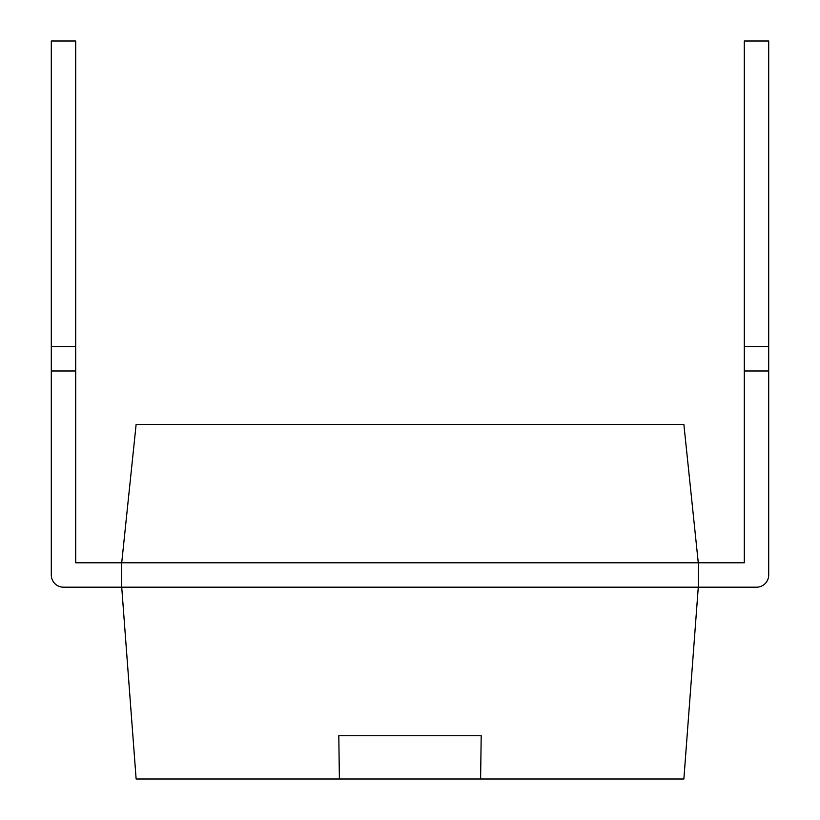 <?xml version="1.0" encoding="UTF-8"?>
<svg xmlns="http://www.w3.org/2000/svg" width="820" height="820" viewBox="0 0 820 820"><rect width="100%" height="100%" fill="white"/><g stroke="black" fill="none" stroke-linecap="round" stroke-linejoin="round"><path stroke-width="0.61" stroke-dasharray="4.1 3.07" d="M75.706 346.573L75.706 370.978L51.301 370.978L75.706 370.978L51.301 370.978L51.301 574.984A12.197 12.197 0 0 0 63.499 587.192A12.197 12.197 0 0 1 51.301 574.984A12.197 12.197 0 0 0 63.499 587.192A12.197 12.197 0 0 1 51.301 574.984L51.301 370.978L75.706 370.978L75.706 346.573L75.706 562.786L121.719 562.786L75.706 562.786L121.719 562.786L75.706 562.786L121.719 562.786L75.706 562.786L75.706 370.978L75.706 562.786L75.706 370.978L75.706 562.786L75.706 370.978L75.706 562.786L121.719 562.786L121.719 587.192L698.281 587.192L683.87 779L136.13 779L121.719 587.192L63.499 587.192A12.197 12.197 0 0 1 51.301 574.984L51.301 41L51.301 370.978L51.301 41L51.301 370.978L51.301 41L51.301 370.978L51.301 41L51.301 370.978L51.301 41L51.301 370.978L51.301 41L51.301 370.978L51.301 41L51.301 370.978L51.301 41L75.706 41L51.301 41L75.706 41L75.706 346.573L51.301 346.573L51.301 370.978L51.301 346.573L75.706 346.573L75.706 41L51.301 41L75.706 41L75.706 346.573L75.706 41L51.301 41L75.706 41L75.706 346.573L51.301 346.573L75.706 346.573L75.706 370.978L51.301 370.978L51.301 574.984A12.197 12.197 0 0 0 63.499 587.192A12.197 12.197 0 0 1 51.301 574.984L51.301 370.978L75.706 370.978L75.706 41L51.301 41L75.706 41L75.706 346.573L51.301 346.573L75.706 346.573L75.706 370.978L75.706 41L51.301 41L75.706 41L75.706 346.573L51.301 346.573L75.706 346.573L75.706 562.786L75.706 370.978L51.301 370.978L75.706 370.978L75.706 41L51.301 41L75.706 41L75.706 346.573L51.301 346.573L75.706 346.573L75.706 562.786L698.281 562.786L698.281 587.192L756.501 587.192A12.197 12.197 0 0 0 768.699 574.984L768.699 370.978L768.699 574.984A12.197 12.197 0 0 1 756.501 587.192A12.197 12.197 0 0 0 768.699 574.984L768.699 346.573L768.699 574.984A12.197 12.197 0 0 1 756.501 587.192L698.281 587.192L756.501 587.192A12.197 12.197 0 0 0 768.699 574.984L768.699 41L768.699 574.984A12.197 12.197 0 0 1 756.501 587.192A12.197 12.197 0 0 0 768.699 574.984L768.699 41L768.699 574.984A12.197 12.197 0 0 1 756.501 587.192L698.281 587.192L756.501 587.192A12.197 12.197 0 0 0 768.699 574.984L768.699 41L768.699 574.984A12.197 12.197 0 0 1 756.501 587.192A12.197 12.197 0 0 0 768.699 574.984L768.699 41L768.699 574.984A12.197 12.197 0 0 1 756.501 587.192L698.281 587.192L756.501 587.192A12.197 12.197 0 0 0 768.699 574.984L768.699 41L768.699 574.984A12.197 12.197 0 0 1 756.501 587.192A12.197 12.197 0 0 0 768.699 574.984L768.699 41L768.699 574.984A12.197 12.197 0 0 1 756.501 587.192L698.281 587.192L756.501 587.192A12.197 12.197 0 0 0 768.699 574.984L768.699 41L768.699 370.978L744.293 370.978L744.293 562.786L744.293 370.978L768.699 370.978L744.293 370.978L744.293 346.573L768.699 346.573L768.699 41L768.699 370.978L744.293 370.978L744.293 562.786L744.293 346.573L744.293 562.786L744.293 370.978L768.699 370.978L744.293 370.978L744.293 346.573L768.699 346.573L744.293 346.573L744.293 41L768.699 41L768.699 346.573L744.293 346.573L744.293 562.786L744.293 370.978L768.699 370.978L744.293 370.978L744.293 41L744.293 346.573L768.699 346.573L744.293 346.573L744.293 562.786L744.293 370.978L768.699 370.978L744.293 370.978L744.293 41L768.699 41L744.293 41L744.293 346.573L768.699 346.573L744.293 346.573L744.293 562.786L744.293 370.978L768.699 370.978L744.293 370.978L744.293 41L768.699 41L744.293 41L744.293 346.573L768.699 346.573L744.293 346.573L744.293 562.786L744.293 370.978L768.699 370.978L744.293 370.978L744.293 41L768.699 41L744.293 41L744.293 346.573L768.699 346.573L744.293 346.573L744.293 562.786L744.293 370.978L768.699 370.978L744.293 370.978L744.293 41L768.699 41L744.293 41L744.293 346.573L768.699 346.573L744.293 346.573L744.293 562.786L698.281 562.786L683.87 424.411L136.13 424.411L121.719 562.786L121.719 587.192L121.719 562.786L121.719 587.192L121.719 562.786L121.719 587.192L121.719 562.786L121.719 587.192L121.719 562.786L121.719 587.192L121.719 562.786L121.719 587.192L121.719 562.786L121.719 587.192L121.719 562.786L121.719 587.192L121.719 562.786L121.719 587.192L121.719 562.786L75.706 562.786L75.706 370.978L51.301 370.978L51.301 574.984A12.197 12.197 0 0 0 63.499 587.192A12.197 12.197 0 0 1 51.301 574.984A12.197 12.197 0 0 0 63.499 587.192A12.197 12.197 0 0 1 51.301 574.984L51.301 370.978L75.706 370.978L75.706 41L51.301 41L75.706 41L75.706 346.573L51.301 346.573L75.706 346.573L75.706 562.786L121.719 562.786L75.706 562.786L75.706 370.978L51.301 370.978L75.706 370.978L75.706 41L51.301 41L75.706 41L75.706 346.573L51.301 346.573L75.706 346.573L75.706 562.786L121.719 562.786L75.706 562.786L75.706 370.978L51.301 370.978L51.301 574.984A12.197 12.197 0 0 0 63.499 587.192A12.197 12.197 0 0 1 51.301 574.984A12.197 12.197 0 0 0 63.499 587.192A12.197 12.197 0 0 1 51.301 574.984L51.301 370.978L75.706 370.978L75.706 41L75.706 346.573L51.301 346.573L75.706 346.573L75.706 562.786L121.719 562.786L75.706 562.786L75.706 370.978L51.301 370.978L75.706 370.978L75.706 346.573L51.301 346.573M338.803 735.755L481.196 735.755M698.281 562.786L698.281 587.192L698.281 562.786L744.293 562.786L698.281 562.786L698.281 587.192L698.281 562.786L744.293 562.786L698.281 562.786L698.281 587.192L698.281 562.786L744.293 562.786L698.281 562.786L698.281 587.192L698.281 562.786L744.293 562.786L698.281 562.786L698.281 587.192L698.281 562.786L744.293 562.786L698.281 562.786L698.281 587.192L698.281 562.786L744.293 562.786L698.281 562.786L698.281 587.192L698.281 562.786L744.293 562.786L698.281 562.786L698.281 587.192L698.281 562.786L744.293 562.786L698.281 562.786L698.281 587.192L698.281 562.786M768.699 346.573L744.293 346.573L744.293 41L768.699 41L744.293 41L768.699 41L744.293 41L744.293 346.573L744.293 41L768.699 41L744.293 41L744.293 346.573L744.293 41L768.699 41L744.293 41L744.293 346.573L768.699 346.573L744.293 346.573L744.293 370.978L768.699 370.978M51.301 574.984A12.197 12.197 0 0 0 63.499 587.192A12.197 12.197 0 0 1 51.301 574.984M75.706 562.786L121.719 562.786L75.706 562.786M75.706 370.978L51.301 370.978M744.293 346.573L744.293 370.978"/><path stroke-width="1.23" d="M75.706 346.573L51.301 346.573L51.301 41L75.706 41L75.706 562.786L121.719 562.786L121.719 587.192L136.13 779L683.87 779L698.281 587.192L756.501 587.192A12.197 12.197 0 0 0 768.699 574.984L768.699 41L744.293 41L744.293 346.573L768.699 346.573M768.699 370.978L744.293 370.978L744.293 562.786L121.719 562.786L136.13 424.411L683.87 424.411L698.281 562.786L698.281 587.192L756.501 587.192L63.499 587.192A12.197 12.197 0 0 1 51.301 574.984L51.301 346.573M480.612 779L481.196 735.755L338.803 735.755L339.388 779M75.706 370.978L51.301 370.978M744.293 370.978L744.293 346.573"/></g></svg>
